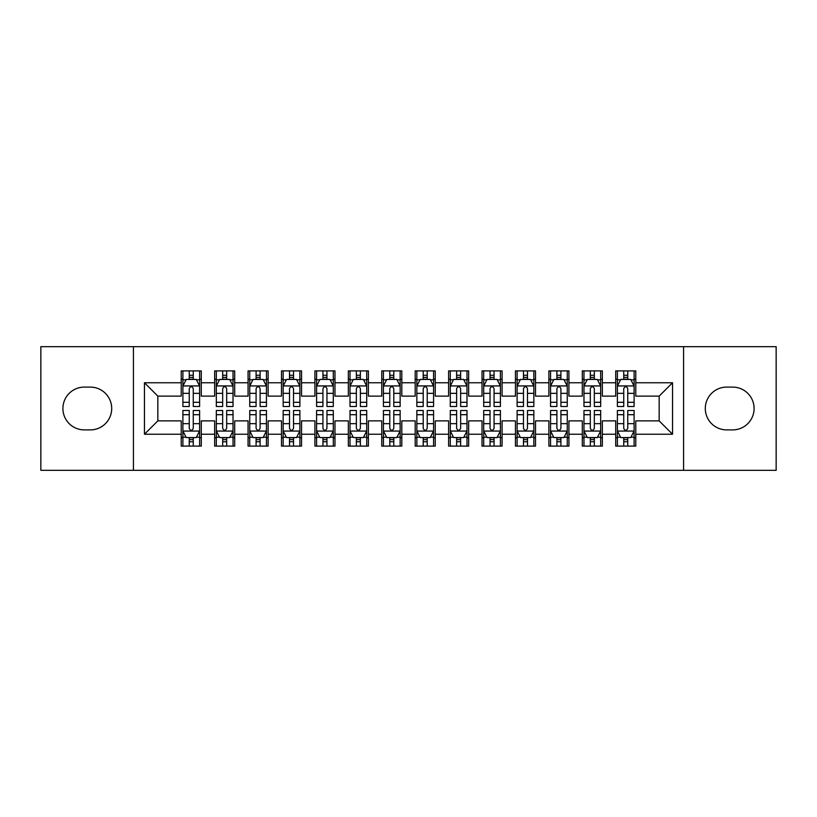 <?xml version="1.0" encoding="UTF-8"?>
<svg xmlns="http://www.w3.org/2000/svg" width="817" height="817" viewBox="0 0 817 817"><rect width="100%" height="100%" fill="white"/><g stroke="black" fill="none" stroke-linecap="round" stroke-linejoin="round"><path stroke-width="1.23" d="M683.574 470.337L776.15 470.337L776.15 346.663L683.574 346.663L683.574 470.337L133.426 470.337L133.426 346.663L40.85 346.663L40.85 470.337L133.426 470.337M683.574 346.663L133.426 346.663M144.456 434.236L144.456 382.764L181.221 382.764L181.221 396.133L157.834 396.133L157.834 420.867L144.456 434.236L181.221 434.236L181.221 446.102L201.278 446.102L201.278 434.236L214.646 434.236L214.646 446.102L234.704 446.102L234.704 434.236L248.072 434.236L248.072 446.102L268.129 446.102L268.129 434.236L281.497 434.236L281.497 446.102L301.544 446.102L301.544 434.236L314.913 434.236L314.913 446.102L334.97 446.102L334.97 434.236L348.338 434.236L348.338 446.102L368.396 446.102L368.396 434.236L381.764 434.236L381.764 446.102L401.811 446.102L401.811 434.236L415.189 434.236L415.189 446.102L435.236 446.102L435.236 434.236L448.604 434.236L448.604 446.102L468.662 446.102L468.662 434.236L482.03 434.236L482.03 446.102L502.087 446.102L502.087 434.236L515.456 434.236L515.456 446.102L535.503 446.102L535.503 434.236L548.871 434.236L548.871 446.102L568.928 446.102L568.928 434.236L582.296 434.236L582.296 446.102L602.354 446.102L602.354 434.236L615.722 434.236L615.722 446.102L635.779 446.102L635.779 420.867L659.166 420.867L659.166 396.133L635.779 396.133L635.779 382.764L672.544 382.764L672.544 434.236L635.779 434.236M635.779 382.764L635.779 370.898L615.722 370.898L615.722 382.764L602.354 382.764L602.354 370.898L582.296 370.898L582.296 382.764L568.928 382.764L568.928 370.898L548.871 370.898L548.871 382.764L535.503 382.764L535.503 370.898L515.456 370.898L515.456 382.764L502.087 382.764L502.087 370.898L482.03 370.898L482.03 382.764L468.662 382.764L468.662 370.898L448.604 370.898L448.604 382.764L435.236 382.764L435.236 370.898L415.189 370.898L415.189 382.764L401.811 382.764L401.811 370.898L381.764 370.898L381.764 382.764L368.396 382.764L368.396 370.898L348.338 370.898L348.338 382.764L334.97 382.764L334.97 370.898L314.913 370.898L314.913 382.764L301.544 382.764L301.544 370.898L281.497 370.898L281.497 382.764L268.129 382.764L268.129 370.898L248.072 370.898L248.072 382.764L234.704 382.764L234.704 370.898L214.646 370.898L214.646 382.764L201.278 382.764L201.278 370.898L181.221 370.898L181.221 382.764M602.354 434.236L602.354 420.867L615.722 420.867L615.722 434.236M672.544 382.764L659.166 396.133M568.928 434.236L568.928 420.867L582.296 420.867L582.296 434.236M615.722 382.764L615.722 396.133L602.354 396.133L602.354 382.764M535.503 434.236L535.503 420.867L548.871 420.867L548.871 434.236M582.296 382.764L582.296 396.133L568.928 396.133L568.928 382.764M502.087 434.236L502.087 420.867L515.456 420.867L515.456 434.236M548.871 382.764L548.871 396.133L535.503 396.133L535.503 382.764M468.662 434.236L468.662 420.867L482.03 420.867L482.03 434.236M515.456 382.764L515.456 396.133L502.087 396.133L502.087 382.764M435.236 434.236L435.236 420.867L448.604 420.867L448.604 434.236M482.03 382.764L482.03 396.133L468.662 396.133L468.662 382.764M401.811 434.236L401.811 420.867L415.189 420.867L415.189 434.236M448.604 382.764L448.604 396.133L435.236 396.133L435.236 382.764M368.396 434.236L368.396 420.867L381.764 420.867L381.764 434.236M415.189 382.764L415.189 396.133L401.811 396.133L401.811 382.764M334.97 434.236L334.97 420.867L348.338 420.867L348.338 434.236M381.764 382.764L381.764 396.133L368.396 396.133L368.396 382.764M301.544 434.236L301.544 420.867L314.913 420.867L314.913 434.236M348.338 382.764L348.338 396.133L334.97 396.133L334.97 382.764M268.129 434.236L268.129 420.867L281.497 420.867L281.497 434.236M314.913 382.764L314.913 396.133L301.544 396.133L301.544 382.764M234.704 434.236L234.704 420.867L248.072 420.867L248.072 434.236M281.497 382.764L281.497 396.133L268.129 396.133L268.129 382.764M201.278 434.236L201.278 420.867L214.646 420.867L214.646 434.236M248.072 382.764L248.072 396.133L234.704 396.133L234.704 382.764M157.834 420.867L181.221 420.867L181.221 434.236M214.646 382.764L214.646 396.133L201.278 396.133L201.278 382.764M615.722 379.251L617.397 379.251M634.104 379.251L635.779 379.251M582.296 379.251L583.971 379.251M600.679 379.251L602.354 379.251M548.871 379.251L550.546 379.251M567.253 379.251L568.928 379.251M515.456 379.251L517.12 379.251M533.838 379.251L535.503 379.251M482.03 379.251L483.705 379.251M500.413 379.251L502.087 379.251M448.604 379.251L450.279 379.251M466.987 379.251L468.662 379.251M415.189 379.251L416.854 379.251M433.572 379.251L435.236 379.251M381.764 379.251L383.428 379.251M400.146 379.251L401.811 379.251M348.338 379.251L350.013 379.251M366.721 379.251L368.396 379.251M314.913 379.251L316.587 379.251M333.295 379.251L334.97 379.251M281.497 379.251L283.162 379.251M299.88 379.251L301.544 379.251M248.072 379.251L249.747 379.251M266.454 379.251L268.129 379.251M214.646 379.251L216.321 379.251M233.029 379.251L234.704 379.251M181.221 379.251L182.896 379.251M199.603 379.251L201.278 379.251M181.221 437.749L182.896 437.749M199.603 437.749L201.278 437.749M214.646 437.749L216.321 437.749M233.029 437.749L234.704 437.749M248.072 437.749L249.747 437.749M266.454 437.749L268.129 437.749M281.497 437.749L283.162 437.749M299.88 437.749L301.544 437.749M314.913 437.749L316.587 437.749M333.295 437.749L334.97 437.749M348.338 437.749L350.013 437.749M366.721 437.749L368.396 437.749M381.764 437.749L383.428 437.749M400.146 437.749L401.811 437.749M415.189 437.749L416.854 437.749M433.572 437.749L435.236 437.749M448.604 437.749L450.279 437.749M466.987 437.749L468.662 437.749M482.03 437.749L483.705 437.749M500.413 437.749L502.087 437.749M515.456 437.749L517.12 437.749M533.838 437.749L535.503 437.749M548.871 437.749L550.546 437.749M567.253 437.749L568.928 437.749M582.296 437.749L583.971 437.749M600.679 437.749L602.354 437.749M615.722 437.749L617.397 437.749M634.104 437.749L635.779 437.749M144.456 382.764L157.834 396.133M659.166 420.867L672.544 434.236M84.304 387.105A21.395 21.395 0 0 0 62.909 408.5A21.395 21.395 0 0 0 84.304 429.895L90.319 429.895A21.395 21.395 0 0 0 111.704 408.5A21.395 21.395 0 0 0 90.319 387.105L84.304 387.105M732.696 429.895A21.395 21.395 0 0 0 754.091 408.5A21.395 21.395 0 0 0 732.696 387.105L726.681 387.105A21.395 21.395 0 0 0 705.296 408.5A21.395 21.395 0 0 0 726.681 429.895L732.696 429.895M193.261 375.248L189.248 375.248M199.603 402.301L193.261 402.301L193.261 406.498L199.603 406.498L199.603 386.104L196.264 379.425L186.235 379.425L182.896 386.104L182.896 406.498L189.248 406.498L189.248 402.301L182.896 402.301M182.896 386.104L182.896 370.898M199.603 386.104L199.603 370.898M189.248 379.425L189.248 370.898M193.261 370.898L193.261 379.425M193.261 402.301L193.261 388.616C191.924 386.043 190.586 386.043 189.248 388.616L189.248 402.301M193.261 379.251L189.248 379.251M189.248 441.752L193.261 441.752M182.896 414.699L189.248 414.699L189.248 410.502L182.896 410.502L182.896 430.896L186.235 437.575L196.264 437.575L199.603 430.896L199.603 410.502L193.261 410.502L193.261 414.699L199.603 414.699M199.603 430.896L199.603 446.102M182.896 430.896L182.896 446.102M193.261 437.575L193.261 446.102M189.248 446.102L189.248 437.575M189.248 414.699L189.248 428.384C190.586 430.957 191.924 430.957 193.261 428.384L193.261 414.699M189.248 437.749L193.261 437.749M226.677 375.248L222.673 375.248M233.029 402.301L226.677 402.301L226.677 406.498L233.029 406.498L233.029 386.104L229.689 379.425L219.661 379.425L216.321 386.104L216.321 406.498L222.673 406.498L222.673 402.301L216.321 402.301M216.321 386.104L216.321 370.898M233.029 386.104L233.029 370.898M222.673 379.425L222.673 370.898M226.677 370.898L226.677 379.425M226.677 402.301L226.677 388.616C225.349 386.043 224.011 386.043 222.673 388.616L222.673 402.301M226.677 379.251L222.673 379.251M260.102 375.248L256.089 375.248M266.454 402.301L260.102 402.301L260.102 406.498L266.454 406.498L266.454 386.104L263.115 379.425L253.086 379.425L249.747 386.104L249.747 406.498L256.089 406.498L256.089 402.301L249.747 402.301M249.747 386.104L249.747 370.898M266.454 386.104L266.454 370.898M256.089 379.425L256.089 370.898M260.102 370.898L260.102 379.425M260.102 402.301L260.102 388.616C258.764 386.043 257.426 386.043 256.089 388.616L256.089 402.301M260.102 379.251L256.089 379.251M222.673 441.752L226.677 441.752M216.321 414.699L222.673 414.699L222.673 410.502L216.321 410.502L216.321 430.896L219.661 437.575L229.689 437.575L233.029 430.896L233.029 410.502L226.677 410.502L226.677 414.699L233.029 414.699M233.029 430.896L233.029 446.102M216.321 430.896L216.321 446.102M226.677 437.575L226.677 446.102M222.673 446.102L222.673 437.575M222.673 414.699L222.673 428.384C224.001 430.957 225.339 430.957 226.677 428.384L226.677 414.699M222.673 437.749L226.677 437.749M256.089 441.752L260.102 441.752M249.747 414.699L256.089 414.699L256.089 410.502L249.747 410.502L249.747 430.896L253.086 437.575L263.115 437.575L266.454 430.896L266.454 410.502L260.102 410.502L260.102 414.699L266.454 414.699M266.454 430.896L266.454 446.102M249.747 430.896L249.747 446.102M260.102 437.575L260.102 446.102M256.089 446.102L256.089 437.575M256.089 414.699L256.089 428.384C257.426 430.957 258.764 430.957 260.102 428.384L260.102 414.699M256.089 437.749L260.102 437.749M293.528 375.248L289.514 375.248M299.88 402.301L293.528 402.301L293.528 406.498L299.88 406.498L299.88 386.104L296.53 379.425L286.512 379.425L283.162 386.104L283.162 406.498L289.514 406.498L289.514 402.301L283.162 402.301M283.162 386.104L283.162 370.898M299.88 386.104L299.88 370.898M289.514 379.425L289.514 370.898M293.528 370.898L293.528 379.425M293.528 402.301L293.528 388.616C292.19 386.043 290.852 386.043 289.514 388.616L289.514 402.301M293.528 379.251L289.514 379.251M326.953 375.248L322.94 375.248M333.295 402.301L326.953 402.301L326.953 406.498L333.295 406.498L333.295 386.104L329.956 379.425L319.927 379.425L316.587 386.104L316.587 406.498L322.94 406.498L322.94 402.301L316.587 402.301M316.587 386.104L316.587 370.898M333.295 386.104L333.295 370.898M322.94 379.425L322.94 370.898M326.953 370.898L326.953 379.425M326.953 402.301L326.953 388.616C325.615 386.043 324.278 386.043 322.94 388.616L322.94 402.301M326.953 379.251L322.94 379.251M289.514 441.752L293.528 441.752M283.162 414.699L289.514 414.699L289.514 410.502L283.162 410.502L283.162 430.896L286.512 437.575L296.53 437.575L299.88 430.896L299.88 410.502L293.528 410.502L293.528 414.699L299.88 414.699M299.88 430.896L299.88 446.102M283.162 430.896L283.162 446.102M293.528 437.575L293.528 446.102M289.514 446.102L289.514 437.575M289.514 414.699L289.514 428.384C290.852 430.957 292.19 430.957 293.528 428.384L293.528 414.699M289.514 437.749L293.528 437.749M322.94 441.752L326.953 441.752M316.587 414.699L322.94 414.699L322.94 410.502L316.587 410.502L316.587 430.896L319.927 437.575L329.956 437.575L333.295 430.896L333.295 410.502L326.953 410.502L326.953 414.699L333.295 414.699M333.295 430.896L333.295 446.102M316.587 430.896L316.587 446.102M326.953 437.575L326.953 446.102M322.94 446.102L322.94 437.575M322.94 414.699L322.94 428.384C324.278 430.957 325.605 430.957 326.953 428.384L326.953 414.699M322.94 437.749L326.953 437.749M360.368 375.248L356.365 375.248M366.721 402.301L360.368 402.301L360.368 406.498L366.721 406.498L366.721 386.104L363.381 379.425L353.353 379.425L350.013 386.104L350.013 406.498L356.365 406.498L356.365 402.301L350.013 402.301M350.013 386.104L350.013 370.898M366.721 386.104L366.721 370.898M356.365 379.425L356.365 370.898M360.368 370.898L360.368 379.425M360.368 402.301L360.368 388.616C359.041 386.043 357.703 386.043 356.365 388.616L356.365 402.301M360.368 379.251L356.365 379.251M356.365 441.752L360.368 441.752M350.013 414.699L356.365 414.699L356.365 410.502L350.013 410.502L350.013 430.896L353.353 437.575L363.381 437.575L366.721 430.896L366.721 410.502L360.368 410.502L360.368 414.699L366.721 414.699M366.721 430.896L366.721 446.102M350.013 430.896L350.013 446.102M360.368 437.575L360.368 446.102M356.365 446.102L356.365 437.575M356.365 414.699L356.365 428.384C357.693 430.957 359.031 430.957 360.368 428.384L360.368 414.699M356.365 437.749L360.368 437.749M393.794 375.248L389.78 375.248M400.146 402.301L393.794 402.301L393.794 406.498L400.146 406.498L400.146 386.104L396.807 379.425L386.778 379.425L383.428 386.104L383.428 406.498L389.78 406.498L389.78 402.301L383.428 402.301M383.428 386.104L383.428 370.898M400.146 386.104L400.146 370.898M389.78 379.425L389.78 370.898M393.794 370.898L393.794 379.425M393.794 402.301L393.794 388.616C392.456 386.043 391.118 386.043 389.78 388.616L389.78 402.301M393.794 379.251L389.78 379.251M389.78 441.752L393.794 441.752M383.428 414.699L389.78 414.699L389.78 410.502L383.428 410.502L383.428 430.896L386.778 437.575L396.807 437.575L400.146 430.896L400.146 410.502L393.794 410.502L393.794 414.699L400.146 414.699M400.146 430.896L400.146 446.102M383.428 430.896L383.428 446.102M393.794 437.575L393.794 446.102M389.78 446.102L389.78 437.575M389.78 414.699L389.78 428.384C391.118 430.957 392.456 430.957 393.794 428.384L393.794 414.699M389.78 437.749L393.794 437.749M427.22 375.248L423.206 375.248M433.572 402.301L427.22 402.301L427.22 406.498L433.572 406.498L433.572 386.104L430.222 379.425L420.193 379.425L416.854 386.104L416.854 406.498L423.206 406.498L423.206 402.301L416.854 402.301M416.854 386.104L416.854 370.898M433.572 386.104L433.572 370.898M423.206 379.425L423.206 370.898M427.22 370.898L427.22 379.425M427.22 402.301L427.22 388.616C425.882 386.043 424.544 386.043 423.206 388.616L423.206 402.301M427.22 379.251L423.206 379.251M460.635 375.248L456.632 375.248M466.987 402.301L460.635 402.301L460.635 406.498L466.987 406.498L466.987 386.104L463.647 379.425L453.619 379.425L450.279 386.104L450.279 406.498L456.632 406.498L456.632 402.301L450.279 402.301M450.279 386.104L450.279 370.898M466.987 386.104L466.987 370.898M456.632 379.425L456.632 370.898M460.635 370.898L460.635 379.425M460.635 402.301L460.635 388.616C459.307 386.043 457.969 386.043 456.632 388.616L456.632 402.301M460.635 379.251L456.632 379.251M494.06 375.248L490.047 375.248M500.413 402.301L494.06 402.301L494.06 406.498L500.413 406.498L500.413 386.104L497.073 379.425L487.044 379.425L483.705 386.104L483.705 406.498L490.047 406.498L490.047 402.301L483.705 402.301M483.705 386.104L483.705 370.898M500.413 386.104L500.413 370.898M490.047 379.425L490.047 370.898M494.06 370.898L494.06 379.425M494.06 402.301L494.06 388.616C492.722 386.043 491.395 386.043 490.047 388.616L490.047 402.301M494.06 379.251L490.047 379.251M527.486 375.248L523.472 375.248M533.838 402.301L527.486 402.301L527.486 406.498L533.838 406.498L533.838 386.104L530.488 379.425L520.47 379.425L517.12 386.104L517.12 406.498L523.472 406.498L523.472 402.301L517.12 402.301M517.12 386.104L517.12 370.898M533.838 386.104L533.838 370.898M523.472 379.425L523.472 370.898M527.486 370.898L527.486 379.425M527.486 402.301L527.486 388.616C526.148 386.043 524.81 386.043 523.472 388.616L523.472 402.301M527.486 379.251L523.472 379.251M560.911 375.248L556.898 375.248M567.253 402.301L560.911 402.301L560.911 406.498L567.253 406.498L567.253 386.104L563.914 379.425L553.885 379.425L550.546 386.104L550.546 406.498L556.898 406.498L556.898 402.301L550.546 402.301M550.546 386.104L550.546 370.898M567.253 386.104L567.253 370.898M556.898 379.425L556.898 370.898M560.911 370.898L560.911 379.425M560.911 402.301L560.911 388.616C559.574 386.043 558.236 386.043 556.898 388.616L556.898 402.301M560.911 379.251L556.898 379.251M594.327 375.248L590.323 375.248M600.679 402.301L594.327 402.301L594.327 406.498L600.679 406.498L600.679 386.104L597.339 379.425L587.311 379.425L583.971 386.104L583.971 406.498L590.323 406.498L590.323 402.301L583.971 402.301M583.971 386.104L583.971 370.898M600.679 386.104L600.679 370.898M590.323 379.425L590.323 370.898M594.327 370.898L594.327 379.425M594.327 402.301L594.327 388.616C592.999 386.043 591.661 386.043 590.323 388.616L590.323 402.301M594.327 379.251L590.323 379.251M627.752 375.248L623.739 375.248M634.104 402.301L627.752 402.301L627.752 406.498L634.104 406.498L634.104 386.104L630.765 379.425L620.736 379.425L617.397 386.104L617.397 406.498L623.739 406.498L623.739 402.301L617.397 402.301M617.397 386.104L617.397 370.898M634.104 386.104L634.104 370.898M623.739 379.425L623.739 370.898M627.752 370.898L627.752 379.425M627.752 402.301L627.752 388.616C626.414 386.043 625.076 386.043 623.739 388.616L623.739 402.301M627.752 379.251L623.739 379.251M423.206 441.752L427.22 441.752M416.854 414.699L423.206 414.699L423.206 410.502L416.854 410.502L416.854 430.896L420.193 437.575L430.222 437.575L433.572 430.896L433.572 410.502L427.22 410.502L427.22 414.699L433.572 414.699M433.572 430.896L433.572 446.102M416.854 430.896L416.854 446.102M427.22 437.575L427.22 446.102M423.206 446.102L423.206 437.575M423.206 414.699L423.206 428.384C424.544 430.957 425.882 430.957 427.22 428.384L427.22 414.699M423.206 437.749L427.22 437.749M456.632 441.752L460.635 441.752M450.279 414.699L456.632 414.699L456.632 410.502L450.279 410.502L450.279 430.896L453.619 437.575L463.647 437.575L466.987 430.896L466.987 410.502L460.635 410.502L460.635 414.699L466.987 414.699M466.987 430.896L466.987 446.102M450.279 430.896L450.279 446.102M460.635 437.575L460.635 446.102M456.632 446.102L456.632 437.575M456.632 414.699L456.632 428.384C457.959 430.957 459.297 430.957 460.635 428.384L460.635 414.699M456.632 437.749L460.635 437.749M490.047 441.752L494.06 441.752M483.705 414.699L490.047 414.699L490.047 410.502L483.705 410.502L483.705 430.896L487.044 437.575L497.073 437.575L500.413 430.896L500.413 410.502L494.06 410.502L494.06 414.699L500.413 414.699M500.413 430.896L500.413 446.102M483.705 430.896L483.705 446.102M494.06 437.575L494.06 446.102M490.047 446.102L490.047 437.575M490.047 414.699L490.047 428.384C491.385 430.957 492.722 430.957 494.06 428.384L494.06 414.699M490.047 437.749L494.06 437.749M523.472 441.752L527.486 441.752M517.12 414.699L523.472 414.699L523.472 410.502L517.12 410.502L517.12 430.896L520.47 437.575L530.488 437.575L533.838 430.896L533.838 410.502L527.486 410.502L527.486 414.699L533.838 414.699M533.838 430.896L533.838 446.102M517.12 430.896L517.12 446.102M527.486 437.575L527.486 446.102M523.472 446.102L523.472 437.575M523.472 414.699L523.472 428.384C524.81 430.957 526.148 430.957 527.486 428.384L527.486 414.699M523.472 437.749L527.486 437.749M556.898 441.752L560.911 441.752M550.546 414.699L556.898 414.699L556.898 410.502L550.546 410.502L550.546 430.896L553.885 437.575L563.914 437.575L567.253 430.896L567.253 410.502L560.911 410.502L560.911 414.699L567.253 414.699M567.253 430.896L567.253 446.102M550.546 430.896L550.546 446.102M560.911 437.575L560.911 446.102M556.898 446.102L556.898 437.575M556.898 414.699L556.898 428.384C558.236 430.957 559.574 430.957 560.911 428.384L560.911 414.699M556.898 437.749L560.911 437.749M590.323 441.752L594.327 441.752M583.971 414.699L590.323 414.699L590.323 410.502L583.971 410.502L583.971 430.896L587.311 437.575L597.339 437.575L600.679 430.896L600.679 410.502L594.327 410.502L594.327 414.699L600.679 414.699M600.679 430.896L600.679 446.102M583.971 430.896L583.971 446.102M594.327 437.575L594.327 446.102M590.323 446.102L590.323 437.575M590.323 414.699L590.323 428.384C591.651 430.957 592.989 430.957 594.327 428.384L594.327 414.699M590.323 437.749L594.327 437.749M623.739 441.752L627.752 441.752M617.397 414.699L623.739 414.699L623.739 410.502L617.397 410.502L617.397 430.896L620.736 437.575L630.765 437.575L634.104 430.896L634.104 410.502L627.752 410.502L627.752 414.699L634.104 414.699M634.104 430.896L634.104 446.102M617.397 430.896L617.397 446.102M627.752 437.575L627.752 446.102M623.739 446.102L623.739 437.575M623.739 414.699L623.739 428.384C625.076 430.957 626.414 430.957 627.752 428.384L627.752 414.699M623.739 437.749L627.752 437.749M199.522 385.941L182.977 385.941M182.896 379.823L186.041 379.823M196.468 379.823L199.603 379.823M189.248 393.345L182.896 393.345M199.603 393.345L193.261 393.345M193.261 377.372L189.248 377.372M182.977 431.059L199.522 431.059M199.603 437.177L196.468 437.177M186.041 437.177L182.896 437.177M193.261 423.655L199.603 423.655M182.896 423.655L189.248 423.655M189.248 439.628L193.261 439.628M232.947 385.941L216.403 385.941M216.321 379.823L219.456 379.823M229.894 379.823L233.029 379.823M222.673 393.345L216.321 393.345M233.029 393.345L226.677 393.345M226.677 377.372L222.673 377.372M266.373 385.941L249.828 385.941M249.747 379.823L252.882 379.823M263.309 379.823L266.454 379.823M256.089 393.345L249.747 393.345M266.454 393.345L260.102 393.345M260.102 377.372L256.089 377.372M216.403 431.059L232.947 431.059M233.029 437.177L229.894 437.177M219.456 437.177L216.321 437.177M226.677 423.655L233.029 423.655M216.321 423.655L222.673 423.655M222.673 439.628L226.677 439.628M249.828 431.059L266.373 431.059M266.454 437.177L263.309 437.177M252.882 437.177L249.747 437.177M260.102 423.655L266.454 423.655M249.747 423.655L256.089 423.655M256.089 439.628L260.102 439.628M299.788 385.941L283.244 385.941M283.162 379.823L286.307 379.823M296.734 379.823L299.88 379.823M289.514 393.345L283.162 393.345M299.88 393.345L293.528 393.345M293.528 377.372L289.514 377.372M333.213 385.941L316.669 385.941M316.587 379.823L319.733 379.823M330.16 379.823L333.295 379.823M322.94 393.345L316.587 393.345M333.295 393.345L326.953 393.345M326.953 377.372L322.94 377.372M283.244 431.059L299.788 431.059M299.88 437.177L296.734 437.177M286.307 437.177L283.162 437.177M293.528 423.655L299.88 423.655M283.162 423.655L289.514 423.655M289.514 439.628L293.528 439.628M316.669 431.059L333.213 431.059M333.295 437.177L330.16 437.177M319.733 437.177L316.587 437.177M326.953 423.655L333.295 423.655M316.587 423.655L322.94 423.655M322.94 439.628L326.953 439.628M366.639 385.941L350.095 385.941M350.013 379.823L353.148 379.823M363.575 379.823L366.721 379.823M356.365 393.345L350.013 393.345M366.721 393.345L360.368 393.345M360.368 377.372L356.365 377.372M350.095 431.059L366.639 431.059M366.721 437.177L363.575 437.177M353.148 437.177L350.013 437.177M360.368 423.655L366.721 423.655M350.013 423.655L356.365 423.655M356.365 439.628L360.368 439.628M400.064 385.941L383.52 385.941M383.428 379.823L386.574 379.823M397.001 379.823L400.146 379.823M389.78 393.345L383.428 393.345M400.146 393.345L393.794 393.345M393.794 377.372L389.78 377.372M383.52 431.059L400.064 431.059M400.146 437.177L397.001 437.177M386.574 437.177L383.428 437.177M393.794 423.655L400.146 423.655M383.428 423.655L389.78 423.655M389.78 439.628L393.794 439.628M433.48 385.941L416.936 385.941M416.854 379.823L419.999 379.823M430.426 379.823L433.572 379.823M423.206 393.345L416.854 393.345M433.572 393.345L427.22 393.345M427.22 377.372L423.206 377.372M466.905 385.941L450.361 385.941M450.279 379.823L453.425 379.823M463.852 379.823L466.987 379.823M456.632 393.345L450.279 393.345M466.987 393.345L460.635 393.345M460.635 377.372L456.632 377.372M500.331 385.941L483.787 385.941M483.705 379.823L486.84 379.823M497.267 379.823L500.413 379.823M490.047 393.345L483.705 393.345M500.413 393.345L494.06 393.345M494.06 377.372L490.047 377.372M533.756 385.941L517.212 385.941M517.12 379.823L520.266 379.823M530.693 379.823L533.838 379.823M523.472 393.345L517.12 393.345M533.838 393.345L527.486 393.345M527.486 377.372L523.472 377.372M567.172 385.941L550.627 385.941M550.546 379.823L553.691 379.823M564.118 379.823L567.253 379.823M556.898 393.345L550.546 393.345M567.253 393.345L560.911 393.345M560.911 377.372L556.898 377.372M600.597 385.941L584.053 385.941M583.971 379.823L587.106 379.823M597.544 379.823L600.679 379.823M590.323 393.345L583.971 393.345M600.679 393.345L594.327 393.345M594.327 377.372L590.323 377.372M634.023 385.941L617.478 385.941M617.397 379.823L620.532 379.823M630.959 379.823L634.104 379.823M623.739 393.345L617.397 393.345M634.104 393.345L627.752 393.345M627.752 377.372L623.739 377.372M416.936 431.059L433.48 431.059M433.572 437.177L430.426 437.177M419.999 437.177L416.854 437.177M427.22 423.655L433.572 423.655M416.854 423.655L423.206 423.655M423.206 439.628L427.22 439.628M450.361 431.059L466.905 431.059M466.987 437.177L463.852 437.177M453.425 437.177L450.279 437.177M460.635 423.655L466.987 423.655M450.279 423.655L456.632 423.655M456.632 439.628L460.635 439.628M483.787 431.059L500.331 431.059M500.413 437.177L497.267 437.177M486.84 437.177L483.705 437.177M494.06 423.655L500.413 423.655M483.705 423.655L490.047 423.655M490.047 439.628L494.06 439.628M517.212 431.059L533.756 431.059M533.838 437.177L530.693 437.177M520.266 437.177L517.12 437.177M527.486 423.655L533.838 423.655M517.12 423.655L523.472 423.655M523.472 439.628L527.486 439.628M550.627 431.059L567.172 431.059M567.253 437.177L564.118 437.177M553.691 437.177L550.546 437.177M560.911 423.655L567.253 423.655M550.546 423.655L556.898 423.655M556.898 439.628L560.911 439.628M584.053 431.059L600.597 431.059M600.679 437.177L597.544 437.177M587.106 437.177L583.971 437.177M594.327 423.655L600.679 423.655M583.971 423.655L590.323 423.655M590.323 439.628L594.327 439.628M617.478 431.059L634.023 431.059M634.104 437.177L630.959 437.177M620.532 437.177L617.397 437.177M627.752 423.655L634.104 423.655M617.397 423.655L623.739 423.655M623.739 439.628L627.752 439.628"/></g></svg>
